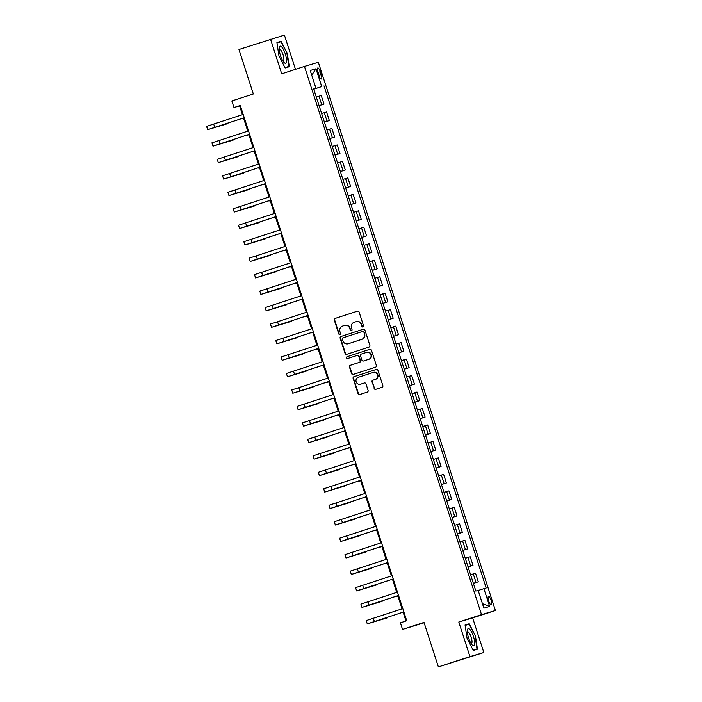 <?xml version="1.0" encoding="UTF-8"?>
<svg xmlns="http://www.w3.org/2000/svg" width="702" height="702" viewBox="0 0 702 702"><rect width="100%" height="100%" fill="white"/><g stroke="black" fill="none" stroke-linecap="round" stroke-linejoin="round"><path stroke-width="1.05" d="M362.978 326.992A0.948 0.913 -106.6 0 0 363.548 325.807L359.108 312.065A1.36 1.307 -106.6 0 0 357.45 311.17L335.126 318.427A1.36 1.307 -106.6 0 0 334.31 320.13L338.75 333.871A0.948 0.913 -106.6 0 0 339.882 334.503A0.948 0.913 -106.6 0 0 340.479 333.31L339.908 331.528A4.352 4.177 -106.6 0 1 342.541 326.097L344.401 325.491A4.352 4.177 -106.6 0 1 349.701 328.343L350.28 330.124A0.948 0.913 -106.6 0 0 351.421 330.747A0.948 0.913 -106.6 0 0 352.018 329.554L351.439 327.781A4.352 4.177 -106.6 0 1 354.071 322.35L355.932 321.744A4.352 4.177 -106.6 0 1 361.24 324.587L361.811 326.369A0.948 0.913 -106.6 0 0 362.978 326.992M491.058 600.254A4.431 1.255 72 0 0 488.487 596.393A4.431 1.255 72 0 0 488.653 600.965A4.431 1.255 72 0 0 491.224 604.826A4.431 1.255 72 0 0 491.058 600.254M374.122 388.443A1.36 1.307 -106.6 0 0 375.781 389.329L382.037 387.293A1.36 1.307 -106.6 0 0 382.862 385.6L377.93 370.331A1.36 1.307 -106.6 0 0 376.272 369.445L353.948 376.702A1.36 1.307 -106.6 0 0 353.132 378.404L358.055 393.664A1.36 1.307 -106.6 0 0 359.714 394.559L367.286 392.093A1.36 1.307 -106.6 0 0 368.102 390.4L365.996 383.862A1.36 1.307 -106.6 0 0 364.338 382.976L360.582 384.196A3.633 3.492 -106.6 0 1 356.133 381.774A3.633 3.492 -106.6 0 1 358.353 377.272L373.043 372.499A3.633 3.492 -106.6 0 1 377.492 374.921A3.633 3.492 -106.6 0 1 375.28 379.413L372.832 380.212A1.36 1.307 -106.6 0 0 372.007 381.914L374.491 388.329A1.36 1.307 -106.6 0 0 376 389.259M295.472 69.34L284.415 35.1L238.961 49.5L253.325 93.971L231.844 100.956L233.977 107.546L240.295 105.493L406.721 620.761L400.403 622.823L402.536 629.404L424.122 622.771M469.963 656.624L483.827 652.5L472.657 617.909L458.792 622.033L469.963 656.624L438.373 666.9L424.008 622.42L402.536 629.404M458.792 622.033L481.528 614.636L304.457 66.418L318.331 62.294L495.401 610.512L481.528 614.636M270.542 39.224L281.721 73.815L304.457 66.418M369.05 347.069A1.36 1.307 -106.6 0 0 369.866 345.366L364.935 330.107A1.36 1.307 -106.6 0 0 363.285 329.212L340.961 336.477A1.36 1.307 -106.6 0 0 340.137 338.171L345.068 353.439A1.36 1.307 -106.6 0 0 346.727 354.326L369.05 347.069M369.805 349.324A1.36 1.307 -106.6 0 1 371.437 350.219L376.369 365.488A1.36 1.307 -106.6 0 1 375.544 367.181L353.22 374.438A1.36 1.307 -106.6 0 1 351.562 373.552L349.456 367.023A1.36 1.307 -106.6 0 1 350.272 365.321L359.327 362.381A1.36 1.307 -106.6 0 0 360.152 360.679L358.748 356.344A1.36 1.307 -106.6 0 0 357.09 355.458L347.665 358.52A0.948 0.913 -106.6 0 1 346.507 357.888A0.948 0.913 -106.6 0 1 347.086 356.713L369.778 349.333A1.36 1.307 -106.6 0 1 369.805 349.324L369.778 349.333M483.827 652.5L438.373 666.9M317.971 72.367L318.901 75.272A4.291 1.211 72 0 0 321.393 79.01A4.291 1.211 72 0 0 321.226 74.579L320.287 71.683A4.291 1.211 72 0 0 317.804 67.945A4.291 1.211 72 0 0 317.971 72.367M313.715 89.031L315.961 88.276L313.689 88.952L475.859 591.049L478.132 590.373L483.88 608.16L489.645 606.449L482.423 603.659M315.961 88.276L310.214 70.49L315.979 68.77L321.727 86.565L313.741 89.119M313.776 89.215L321.727 86.565M323.999 85.89L486.17 587.978L483.897 588.653L489.645 606.449M472.657 617.909L495.401 610.512M233.977 107.546L239.593 105.879L242.436 114.672M243.506 117.989L247.762 131.151M248.833 134.468L253.08 147.622M254.15 150.939L258.397 164.093M259.468 167.409L263.724 180.563M264.794 183.88L269.041 197.043M270.112 200.36L274.359 213.513M275.43 216.83L279.686 229.984M280.756 233.301L285.003 246.455M286.074 249.772L290.321 262.934M291.391 266.251L295.647 279.405M296.718 282.722L300.965 295.875M302.035 299.192L306.283 312.346M307.353 315.663L311.609 328.826M312.68 332.143L316.927 345.296M317.997 348.613L322.244 361.767M323.315 365.084L327.571 378.238M328.641 381.555L332.888 394.717M333.959 398.034L338.206 411.188M339.277 414.505L343.532 427.658M344.603 430.975L348.85 444.129M349.921 447.446L354.168 460.609M355.247 463.925L359.494 477.079M360.565 480.396L364.812 493.55M365.882 496.867L370.13 510.021M371.209 513.346L375.456 526.5M376.526 529.817L380.774 542.971M381.844 546.288L386.091 559.441M387.171 562.758L391.418 575.912M392.488 579.238L396.735 592.391M397.806 595.708L402.053 608.862M403.132 612.179L405.975 621.007M240.338 105.633L239.593 105.879M319.094 105.686L324.008 104.089L321.244 95.525L316.304 97.034M324.412 122.157L329.335 120.56L326.562 111.995L321.621 113.505M329.738 138.627L334.652 137.03L331.888 128.466L326.939 129.984M335.056 155.107L339.97 153.501L337.206 144.937L332.265 146.455M340.373 171.578L345.296 169.981L342.523 161.416L337.583 162.925M345.7 188.048L350.614 186.451L347.85 177.887L342.901 179.396M351.018 204.519L355.932 202.922L353.167 194.357L348.227 195.876M356.335 220.998L361.258 219.401L358.485 210.828L353.545 212.346M361.662 237.469L366.576 235.872L363.812 227.308L358.862 228.817M366.979 253.94L371.893 252.343L369.129 243.778L364.189 245.288M372.297 270.41L377.22 268.813L374.447 260.249L369.506 261.767M377.623 286.89L382.537 285.293L379.773 276.72L374.824 278.238M382.941 303.361L387.855 301.763L385.091 293.199L380.151 294.708M388.259 319.831L393.181 318.234L390.409 309.67L385.468 311.179M393.585 336.311L398.499 334.705L395.735 326.14L390.786 327.658M398.903 352.781L403.817 351.184L401.053 342.611L396.112 344.129M404.22 369.252L409.143 367.655L406.37 359.091L401.43 360.6M409.547 385.723L414.461 384.126L411.697 375.561L406.748 377.071M414.864 402.202L419.778 400.596L417.014 392.032L412.074 393.55M420.182 418.673L425.105 417.076L422.332 408.503L417.392 410.021M425.509 435.143L430.423 433.546L427.658 424.982L422.709 426.491M430.826 451.614L435.74 450.017L432.976 441.453L428.036 442.962M436.144 468.094L441.067 466.488L438.294 457.923L433.353 459.441M441.47 484.564L446.384 482.967L443.62 474.394L438.671 475.912M446.788 501.035L451.702 499.438L448.938 490.873L443.997 492.383M452.106 517.506L457.028 515.909L454.255 507.344L449.315 508.853M457.432 533.985L462.346 532.379L459.582 523.815L454.633 525.333M462.75 550.456L467.664 548.859L464.899 540.286L459.959 541.804M468.067 566.926L472.99 565.329L470.217 556.765L465.277 558.274M473.394 583.397L478.308 581.8L475.544 573.236L470.594 574.745M324.008 104.089L319.068 105.598M329.335 120.56L324.385 122.078M334.652 137.03L329.712 138.548M339.97 153.501L335.029 155.019M345.296 169.981L340.347 171.49M350.614 186.451L345.674 187.969M355.932 202.922L350.991 204.44M361.258 219.401L356.309 220.911M366.576 235.872L361.635 237.381M371.893 252.343L366.953 253.861M377.22 268.813L372.271 270.331M382.537 285.293L377.597 286.802M387.855 301.763L382.915 303.273M393.181 318.234L388.232 319.752M398.499 334.705L393.559 336.223M403.817 351.184L398.876 352.694M409.143 367.655L404.194 369.164M414.461 384.126L409.52 385.644M419.778 400.596L414.838 402.114M425.105 417.076L420.156 418.585M430.423 433.546L425.482 435.056M435.74 450.017L430.8 451.535M441.067 466.488L436.117 468.006M446.384 482.967L441.444 484.477M451.702 499.438L446.762 500.947M457.028 515.909L452.079 517.427M462.346 532.379L457.406 533.897M467.664 548.859L462.723 550.368M472.99 565.329L468.041 566.839M478.308 581.8L473.367 583.318M478.167 590.487L483.897 588.653M311.741 75.211L315.979 68.77M278.94 55.862L285.135 67.962L289.312 66.716L287.293 53.378L281.098 41.286L276.921 42.524L278.94 55.862M477.448 649.201L475.429 635.863L469.234 623.771L465.057 625.008L467.076 638.346L473.271 650.438L477.448 649.201M276.939 42.638L281.098 41.286M276.983 42.945L280.914 41.778L287.293 53.378M465.075 625.122L469.234 623.771M465.128 625.429L469.05 624.262L475.429 635.863M363.136 326.921A0.948 0.913 -106.6 0 1 362.188 326.255L361.618 324.482A4.352 4.177 -106.6 0 0 356.309 321.63M344.779 325.386A4.352 4.177 -106.6 0 1 350.079 328.229L350.658 330.01A0.948 0.913 -106.6 0 0 351.597 330.677M357.608 311.135L335.503 318.322A1.36 1.307 -106.6 0 0 334.678 320.015L339.119 333.757A0.948 0.913 -106.6 0 0 340.066 334.424M363.434 329.177L341.33 336.363A1.36 1.307 -106.6 0 0 340.514 338.066L345.437 353.325A1.36 1.307 -106.6 0 0 346.946 354.256M363.662 332.09A0.948 0.913 -106.6 0 0 362.504 331.467L342.909 337.846A0.948 0.913 -106.6 0 0 342.33 339.031L342.936 340.909A4.352 4.177 -106.6 0 0 348.245 343.752L361.635 339.399A4.352 4.177 -106.6 0 0 364.268 333.968L364.04 331.985A0.948 0.913 -106.6 0 0 362.873 331.362L362.899 331.353M364.04 331.985L364.645 333.854A4.352 4.177 -106.6 0 1 362.013 339.285L348.622 343.647M357.502 355.335L357.467 355.344A1.36 1.307 -106.6 0 1 359.126 356.239L360.53 360.574A1.36 1.307 -106.6 0 1 359.705 362.267L350.649 365.207A1.36 1.307 -106.6 0 0 349.824 366.909L351.939 373.438A1.36 1.307 -106.6 0 0 353.439 374.368M369.928 349.289L347.455 356.598A0.948 0.913 -106.6 0 0 347.911 358.441M368.725 359.319A3.633 3.492 -106.6 0 0 370.937 354.826A3.633 3.492 -106.6 0 0 366.488 352.404L361.311 354.089A1.36 1.307 -106.6 0 0 360.486 355.782L361.89 360.117A1.36 1.307 -106.6 0 0 363.548 361.003L369.094 359.213A3.633 3.492 -106.6 0 0 371.314 354.712A3.633 3.492 -106.6 0 0 366.865 352.29L366.655 352.351M369.094 359.213L363.513 361.012M373.21 372.446L373.42 372.385A3.633 3.492 -106.6 0 1 377.869 374.807A3.633 3.492 -106.6 0 1 375.658 379.308L373.21 380.098A1.36 1.307 -106.6 0 0 372.385 381.8L374.491 388.329M364.487 382.941L360.96 384.082M376.43 369.41L354.326 376.597A1.36 1.307 -106.6 0 0 353.501 378.29L358.432 393.55A1.36 1.307 -106.6 0 0 359.942 394.48M243.612 118.296L242.304 118.673L243.585 118.226M244.252 117.752L210.96 128.615L227.896 123.587L207.669 129.677L206.599 126.386L243.182 114.435M207.669 129.677L244.243 117.725M227.896 123.587L227.738 123.122M248.929 134.775L247.622 135.153L248.903 134.696M254.247 151.246L252.948 151.623L254.229 151.167M259.573 167.717L258.266 168.094L259.547 167.646M212.987 146.156L249.561 134.205L216.277 145.086L233.213 140.067L212.987 146.156L211.925 142.857L248.499 130.905M233.213 140.067L233.064 139.593M254.896 150.693L221.604 161.565L238.531 156.537L218.304 162.627L217.243 159.328L253.817 147.376M218.304 162.627L254.887 150.676M238.531 156.537L238.382 156.063M223.631 179.098L260.205 167.146L226.922 178.036L243.857 173.008L223.631 179.098L222.56 175.807L259.143 163.856M243.857 173.008L243.699 172.543M264.891 184.187L263.583 184.565L264.865 184.117M265.531 183.643L232.239 194.507L249.175 189.479L228.949 195.568L227.887 192.278L264.461 180.326M228.949 195.568L265.523 183.617M249.175 189.479L249.026 189.013M286.477 61.758A9.003 2.545 72 0 0 283.59 49.798A9.003 2.545 72 0 0 279.256 47.648A9.003 2.545 72 0 0 279.238 47.736A9.003 2.545 72 0 0 284.029 62.469A9.003 2.545 72 0 0 286.477 61.758M282.959 61.056A6.16 1.737 72 0 0 283.275 61.048A6.16 1.737 72 0 0 283.845 60.021A6.16 1.737 72 0 0 282.485 53.176A6.16 1.737 72 0 0 279.466 49.333A6.16 1.737 72 0 0 279.203 49.517M286.916 53.501L288.873 66.427L284.951 67.594M284.994 67.682L288.873 66.427M468.567 637.907A9.003 2.545 72 0 0 472.165 644.954A9.003 2.545 72 0 0 474.613 644.252A9.003 2.545 72 0 0 473.438 636.46A9.003 2.545 72 0 0 469.796 629.369A9.003 2.545 72 0 0 467.374 630.221A9.003 2.545 72 0 0 468.567 637.907M471.095 643.541A6.16 1.737 72 0 0 471.411 643.532A6.16 1.737 72 0 0 471.174 637.179A6.16 1.737 72 0 0 467.602 631.809A6.16 1.737 72 0 0 467.339 631.993M475.052 635.986L477.009 648.902L473.087 650.07M473.13 650.166L477.009 648.902M270.209 200.667L268.91 201.044L270.191 200.588M275.535 217.137L274.228 217.515L275.509 217.067M280.853 233.608L279.545 233.985L280.826 233.538M286.17 250.079L284.872 250.456L286.153 250.009M291.497 266.558L290.189 266.935L291.47 266.479M234.266 212.048L270.849 200.096L237.566 210.977L254.493 205.958L234.266 212.048L233.204 208.748L269.779 196.797M254.493 205.958L254.343 205.484M276.176 216.585L242.883 227.457L259.819 222.429L239.593 228.519L238.522 225.219L275.105 213.268M239.593 228.519L276.167 216.567M259.819 222.429L259.661 221.955M281.493 233.064L248.201 243.927L265.137 238.899L244.91 244.989L243.848 241.699L280.423 229.747M244.91 244.989L281.484 233.038M265.137 238.899L264.987 238.434M250.228 261.46L286.811 249.508L253.527 260.398L270.454 255.37L250.228 261.46L249.166 258.169L285.74 246.218M270.454 255.37L270.305 254.905M292.137 266.005L258.845 276.869L275.781 271.849L255.554 277.939L254.484 274.64L291.067 262.688M255.554 277.939L292.129 265.988M275.781 271.849L275.623 271.376M296.814 283.029L295.507 283.406L296.788 282.959M297.455 282.476L264.163 293.348L281.098 288.32L260.872 294.41L259.81 291.111L296.384 279.159M260.872 294.41L297.446 282.458M281.098 288.32L280.949 287.846M302.132 299.5L300.833 299.877L302.114 299.429M302.781 298.955L269.489 309.819L286.416 304.791L266.19 310.881L265.128 307.59L301.702 295.639M266.19 310.881L302.773 298.929M286.416 304.791L286.267 304.326M307.458 315.97L306.151 316.348L307.432 315.9M271.516 327.351L308.09 315.4L274.807 326.29L291.742 321.262L271.516 327.351L270.445 324.061L307.028 312.109M291.742 321.262L291.584 320.796M312.776 332.45L311.469 332.827L312.75 332.371M313.417 331.897L280.124 342.76L297.06 337.741L276.834 343.831L275.772 340.531L312.346 328.58M276.834 343.831L313.408 331.879M297.06 337.741L296.911 337.267M318.094 348.92L316.795 349.298L318.076 348.85M282.151 360.301L318.734 348.35L285.451 359.24L302.378 354.212L282.151 360.301L281.09 357.002L317.664 345.051M302.378 354.212L302.229 353.738M323.42 365.391L322.113 365.768L323.394 365.321M324.061 364.847L290.768 375.71L307.704 370.682L287.478 376.772L286.407 373.482L322.99 361.53M287.478 376.772L324.052 364.821M307.704 370.682L307.546 370.217M328.738 381.862L327.43 382.239L328.712 381.791M334.055 398.341L332.757 398.718L334.038 398.262M339.382 414.812L338.074 415.189L339.356 414.742M344.7 431.282L343.401 431.66L344.673 431.212M350.017 447.753L348.718 448.13L350 447.683M355.344 464.233L354.036 464.61L355.317 464.154M360.661 480.703L359.363 481.081L360.635 480.633M365.979 497.174L364.68 497.551L365.961 497.104M371.305 513.645L369.998 514.022L371.279 513.574M329.378 381.318L296.086 392.181L313.022 387.153L292.795 393.243L291.734 389.952L328.308 378.001M292.795 393.243L329.37 381.291M313.022 387.153L312.873 386.688M334.705 397.788L301.412 408.652L318.339 403.632L298.113 409.722L297.051 406.423L333.625 394.471M298.113 409.722L334.696 397.771M318.339 403.632L318.19 403.159M340.022 414.268L306.73 425.131L323.666 420.103L303.44 426.193L302.369 422.894L338.952 410.942M303.44 426.193L340.014 414.241M323.666 420.103L323.508 419.629M308.757 442.664L345.331 430.712L312.057 441.602L328.984 436.574L308.757 442.664L307.695 439.373L344.27 427.421M328.984 436.574L328.834 436.109M350.667 447.209L317.374 458.073L334.301 453.044L314.075 459.134L313.013 455.844L349.587 443.892M314.075 459.134L350.658 447.183M334.301 453.044L334.152 452.579M355.984 463.68L322.692 474.543L339.628 469.524L319.401 475.614L318.331 472.314L354.914 460.363M319.401 475.614L355.975 463.662M339.628 469.524L339.478 469.05M361.302 480.159L328.018 491.023L344.945 485.995L324.719 492.084L323.657 488.794L360.231 476.833M324.719 492.084L361.293 480.133M344.945 485.995L344.796 485.521M330.037 508.555L366.619 496.604L333.336 507.493L350.263 502.465L330.037 508.555L328.975 505.264L365.549 493.313M350.263 502.465L350.114 502M371.946 513.101L338.654 523.964L355.589 518.936L335.363 525.026L334.292 521.735L370.875 509.784M335.363 525.026L371.937 513.074M355.589 518.936L355.44 518.471M376.623 530.124L375.324 530.501L376.597 530.045M377.264 529.571L343.98 540.435L360.907 535.415L340.681 541.505L339.619 538.206L376.193 526.254M340.681 541.505L377.255 529.554M360.907 535.415L360.758 534.942M381.941 546.595L380.642 546.972L381.923 546.525M382.59 546.051L349.298 556.914L366.225 551.886L345.998 557.976L344.936 554.685L381.519 542.725M345.998 557.976L382.581 546.024M366.225 551.886L366.075 551.412M387.267 563.065L385.96 563.443L387.241 562.995M387.908 562.521L354.615 573.385L371.551 568.357L351.325 574.447L350.254 571.156L386.837 559.204M351.325 574.447L387.899 562.495M371.551 568.357L371.402 567.892M392.585 579.545L391.286 579.913L392.558 579.466M356.642 590.917L393.217 578.966L359.942 589.856L376.869 584.827L356.642 590.917L355.581 587.627L392.155 575.675M376.869 584.827L376.72 584.362M397.902 596.016L396.604 596.393L397.885 595.937M398.552 595.463L365.259 606.326L382.186 601.307L361.96 607.397L360.898 604.097L397.481 592.146M361.96 607.397L398.543 595.445M382.186 601.307L382.037 600.833M403.229 612.486L401.921 612.864L403.202 612.416M367.286 623.867L403.861 611.916L370.577 622.806L387.513 617.778L367.286 623.867L366.216 620.577L402.799 608.616M387.513 617.778L387.364 617.304M321.744 104.765L318.98 96.192M327.062 121.235L324.298 112.671M332.388 137.706L329.615 129.142M337.706 154.177L334.942 145.612M343.024 170.656L340.259 162.083M348.35 187.127L345.577 178.562M353.668 203.598L350.903 195.033M358.985 220.068L356.221 211.504M364.312 236.548L361.539 227.975M369.629 253.018L366.865 244.454M374.947 269.489L372.183 260.925M380.273 285.96L377.5 277.395M385.591 302.439L382.827 293.866M390.909 318.91L388.145 310.345M396.235 335.38L393.462 326.816M401.553 351.851L398.789 343.287M406.87 368.331L404.106 359.757M412.197 384.801L409.424 376.237M417.514 401.272L414.75 392.708M422.832 417.743L420.068 409.178M428.159 434.222L425.386 425.649M433.476 450.693L430.712 442.128M438.794 467.163L436.03 458.599M444.12 483.634L441.347 475.07M449.438 500.114L446.674 491.54M454.756 516.584L451.991 508.02M460.082 533.055L457.309 524.491M465.4 549.526L462.636 540.961M470.717 566.005L467.953 557.432M476.044 582.476L473.271 573.911M317.988 72.429L320.287 71.683M318.919 75.325L321.226 74.579M213.671 124.026L214.742 127.325M218.998 140.505L220.059 143.796M224.315 156.976L225.377 160.267M229.633 173.447L230.704 176.746M234.959 189.917L236.021 193.217M240.277 206.397L241.339 209.687M245.595 222.867L246.665 226.158M250.921 239.338L251.983 242.638M256.239 255.809L257.301 259.108M261.556 272.288L262.627 275.579M266.883 288.759L267.945 292.05M272.2 305.23L273.262 308.529M277.518 321.7L278.589 325M282.845 338.18L283.906 341.47M288.162 354.65L289.224 357.941M293.48 371.121L294.55 374.42M298.806 387.592L299.868 390.891M304.124 404.071L305.186 407.362M309.442 420.542L310.512 423.832M314.768 437.013L315.83 440.312M320.086 453.483L321.147 456.783M325.403 469.963L326.474 473.253M330.73 486.433L331.792 489.724M336.047 502.904L337.109 506.203M341.365 519.375L342.436 522.674M346.691 535.854L347.753 539.145M352.009 552.325L353.071 555.615M357.336 568.796L358.397 572.095M362.653 585.266L363.715 588.566M367.971 601.746L369.033 605.036M373.297 618.216L374.359 621.507"/></g></svg>
